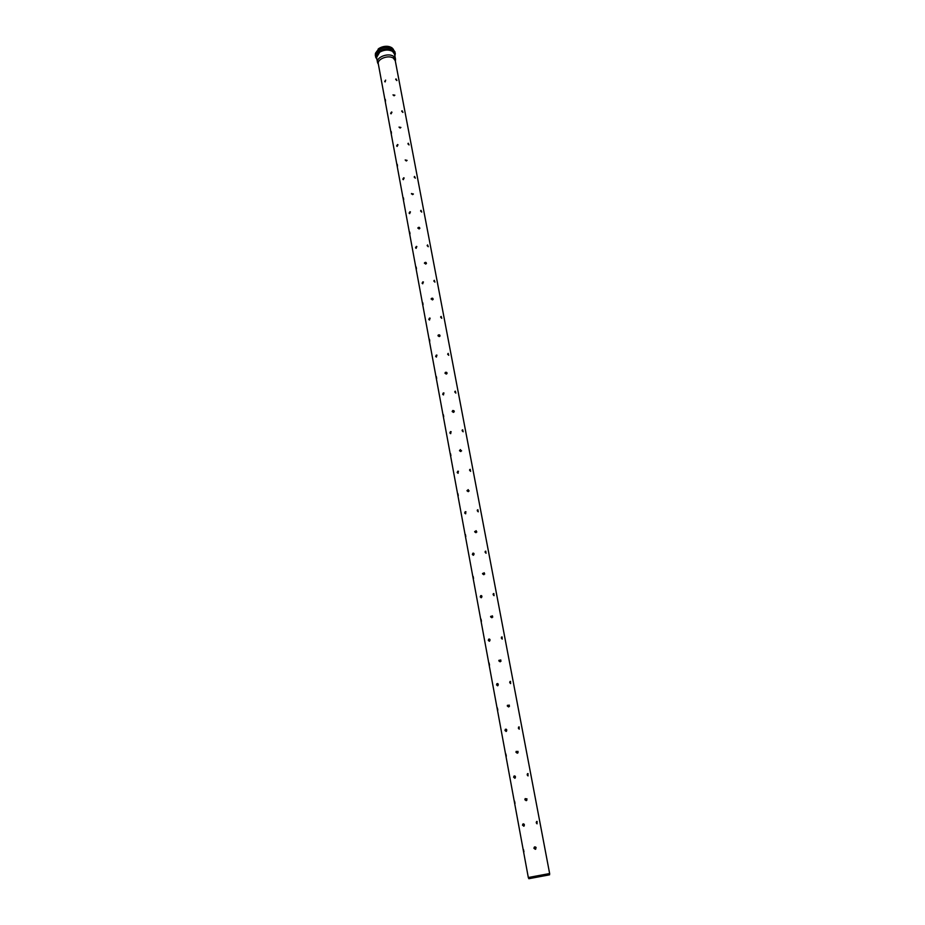 <?xml version="1.0" encoding="UTF-8"?>
<svg xmlns="http://www.w3.org/2000/svg" width="925" height="925" viewBox="0 0 925 925"><rect width="100%" height="100%" fill="white"/><g stroke="black" fill="none" stroke-linecap="round" stroke-linejoin="round"><path stroke-width="1.39" d="M523.955 851.786L523.423 849.428L523.955 851.786M515.028 803.374L514.52 801.073L515.028 803.374M506.322 756.164L505.825 753.91L506.322 756.164M497.823 710.099L497.349 707.891L497.823 710.099M489.533 665.144L489.082 662.982L489.533 665.144M481.439 621.265L481.012 619.149L481.439 621.265M473.542 578.414L473.126 576.344L473.542 578.414M465.818 536.569L465.425 534.523L465.818 536.569M458.28 495.684L457.898 493.672L458.28 495.684M450.914 455.724L450.556 453.759L450.914 455.724M443.711 416.678L443.364 414.735L443.711 416.678M436.669 378.487L436.334 376.567L436.669 378.487M429.79 341.14L429.466 339.255L429.79 341.14M423.049 304.603L422.748 302.741L423.049 304.603M416.458 268.863L416.169 267.024L416.458 268.863M410.006 233.875L409.729 232.059L410.006 233.875M403.693 199.627L403.427 197.834L403.693 199.627M397.507 166.095L397.253 164.326L397.507 166.095M391.448 133.258L391.217 131.5L391.448 133.258M535.332 849.312L533.933 848.294C534.199 846.757 534.916 846.479 536.095 847.45L535.332 849.312M535.691 849.173L536.026 847.497L534.419 847.034M526.209 800.668L524.833 799.674L526.949 798.818L526.209 800.668M526.776 800.379L526.88 798.888L525.111 798.633M517.318 753.228L515.953 752.268L518.023 751.378L517.318 753.228M518.012 752.811L517.954 751.47L516.115 751.412M508.646 706.966L507.305 706.018L509.293 705.104L508.646 706.966M509.409 706.434L509.236 705.208L507.386 705.336M500.182 661.814L498.853 660.901L500.772 659.93L500.182 661.814M500.992 661.213L500.714 660.057L498.887 660.334M491.915 617.75L490.608 616.848L492.412 615.83L491.915 617.75M492.748 617.102L492.366 615.981L490.62 616.397M483.856 574.726L482.561 573.858L484.226 572.76L483.856 574.726M484.688 574.055L484.18 572.933L482.561 573.477M475.982 532.707L474.71 531.863L476.155 530.696L475.982 532.707M476.826 532.014L476.121 530.881L474.698 531.551M468.281 491.672L467.033 490.84L468.2 489.637L468.281 491.672M469.125 490.967L468.166 489.845L467.009 490.585M460.766 451.562L459.528 450.752L460.384 449.585L460.766 451.562M461.61 450.868L460.349 449.804L459.517 450.544M453.412 412.365L452.198 411.579L452.753 410.527C454.279 410.584 454.603 411.174 453.701 412.284L453.412 412.365M454.256 411.671L452.73 410.758L452.175 411.405M446.232 374.047L445.029 373.272L445.364 372.37C446.844 372.093 447.295 372.578 446.729 373.85L446.232 374.047M447.064 373.353L445.006 373.133M439.213 336.573L438.011 335.81L438.219 335.07C439.583 334.538 440.127 334.931 439.837 336.261L439.213 336.573M440.034 335.891L437.999 335.717M432.333 299.92L431.281 298.555C432.53 297.862 433.12 298.174 433.039 299.515L432.333 299.92M433.166 299.249L431.142 299.099M425.616 264.064L424.529 262.816C425.673 262.006 426.286 262.272 426.367 263.579L425.616 264.064M426.437 263.405L424.436 263.278M419.037 228.972L417.927 227.816C418.99 226.949 419.615 227.157 419.811 228.429L419.037 228.972M419.846 228.325L417.88 228.221M412.596 194.62L411.486 193.533L413.382 194.042L412.596 194.62M413.406 193.984L411.452 193.903M406.295 160.985L405.185 159.967L407.081 160.395L406.295 160.985M407.092 160.372L405.185 159.967M400.12 128.055L399.01 127.095L400.907 127.442L400.12 128.055M400.907 127.453L399.01 127.095M536.211 822.707L537.124 821.446L536.962 823.77L536.211 822.707M537.09 823.805L536.523 821.527M527.146 774.803L528.036 773.589L527.932 775.867L527.146 774.803M528.059 775.902L527.435 773.693M518.324 728.079L519.179 726.911L519.133 729.143L518.324 728.079M519.249 729.166L518.578 727.027M509.698 682.488L510.519 681.367L510.542 683.552L509.698 682.488M510.658 683.587L509.941 681.505M501.292 637.996L502.078 636.92L502.159 639.071L501.292 637.996M502.263 639.094L501.5 637.071M493.083 594.567L493.834 593.538L493.985 595.631L493.083 594.567M494.077 595.654L493.268 593.7M485.07 552.144L485.775 551.161L485.995 553.231L485.07 552.144M486.076 553.243L485.232 551.346M477.242 510.716L477.913 509.767L478.19 511.803L477.242 510.716M478.26 511.814L477.381 509.964M469.588 470.247L470.224 469.333L470.571 471.322L469.588 470.247M470.628 471.334L469.715 469.542M462.118 430.68L462.708 429.813L463.113 431.767L462.118 430.68M463.159 431.778L462.211 430.033M454.799 392.015L455.366 391.171L455.828 393.102L454.799 392.015M455.863 393.102L454.892 391.402M447.654 354.194L448.186 353.396L448.706 355.292L447.654 354.194M448.729 355.292L448.186 353.396M440.67 317.217L441.156 316.442L441.745 318.304L440.67 317.217M441.745 318.304L440.728 316.697M433.825 281.038L434.288 280.298L434.923 282.125L433.825 281.038M434.912 282.125L434.288 280.298M427.142 245.634L427.57 244.928L428.252 246.721L427.142 245.634M428.229 246.721L427.57 244.928M420.586 210.981L420.991 210.299L421.719 212.079L420.586 210.981M421.673 212.079L420.991 210.299M414.18 177.068L414.55 176.409L415.325 178.155L414.18 177.068M415.267 178.155L414.55 176.409M407.902 143.849L408.249 143.225L409.07 144.936L407.902 143.849M408.989 144.936L408.249 143.225M401.751 111.312L402.074 110.723L402.93 112.411L401.751 111.312M402.837 112.411L401.762 111.012M522.533 825.262L522.822 824.071C524.232 823.747 524.66 824.406 524.105 826.025L522.533 825.262M523.538 823.828L522.926 825.227L523.77 826.233M513.653 777.324L513.965 776.11C515.375 775.844 515.768 776.503 515.156 778.064L513.653 777.324M514.693 775.89L514.034 777.312L514.809 778.26M504.981 730.565L505.339 729.328C506.727 729.12 507.097 729.779 506.426 731.282L504.981 730.565M506.067 729.143L505.374 730.565L506.067 731.467M496.528 684.939L496.922 683.691C498.297 683.54 498.621 684.199 497.893 685.645L496.528 684.939M497.65 683.54L496.91 684.962L497.546 685.807M488.284 640.424L488.712 639.14C490.065 639.059 490.366 639.718 489.579 641.106L488.284 640.424M489.441 639.036L488.666 640.458L489.233 641.256M480.225 596.96L480.699 595.654C482.041 595.642 482.283 596.301 481.451 597.631L480.225 596.96M481.416 595.584L480.607 597.007L481.116 597.758M472.363 554.514L472.872 553.196C474.19 553.243 474.398 553.902 473.519 555.173L472.363 554.514M473.588 553.162L473.195 555.278M464.674 513.051L465.229 511.722L465.761 513.699L464.674 513.051M465.922 511.722L465.46 513.791M457.17 472.548L457.771 471.207L458.187 473.184L457.17 472.548M458.442 471.23L457.91 473.253M449.839 432.958L450.475 431.605L450.787 433.582L449.839 432.958M451.123 431.663L450.533 433.64M442.659 394.27L443.341 392.894L443.549 394.871L442.659 394.27M443.965 392.986L443.318 394.906M435.652 356.426L436.38 355.05L436.473 357.015L435.652 356.426M436.97 355.154L436.276 357.038M428.795 319.414L429.558 318.038L429.558 319.992L428.795 319.414M430.125 318.165L429.385 320.004M422.089 283.212L422.887 281.824L422.783 283.767L422.089 283.212M423.419 281.975L422.644 283.778M415.522 247.784L416.354 246.397L416.169 248.316L415.522 247.784M416.863 246.559L416.053 248.328M409.093 213.108L409.96 211.721L409.694 213.629L409.093 213.108M410.434 211.906L409.602 213.629M402.803 179.161L403.705 177.773L403.358 179.67L402.803 179.161M404.144 177.97L403.288 179.67M396.64 145.93L397.565 144.543L397.149 146.404L396.64 145.93M397.993 144.751L397.114 146.404M390.616 113.37L391.553 111.994L391.078 113.833L390.616 113.37M391.957 112.203L391.067 113.833M385.517 101.079L385.286 99.345L385.517 101.079M394.073 95.795L392.975 94.882L394.859 95.171L394.073 95.795M394.859 95.217L392.975 94.882M395.727 79.446L396.027 78.879L396.917 80.544L395.727 79.446M396.813 80.544L395.727 79.168M384.696 81.481L385.667 80.105L385.135 81.92L384.696 81.481M385.667 80.105L385.135 81.92M391.136 48.169C387.078 46.84 383.042 47.325 379.019 49.626L377.631 50.702M395.391 60.611L395.472 58.98L393.437 56.263C388.246 52.552 376.093 57.211 377.493 62.345L378.152 63.837M549.647 873.582L395.264 60.692L393.345 58.136C388.454 54.656 376.995 59.038 378.313 63.871L528.325 877.571M549.693 873.535L528.302 877.513L528.846 878.704L549.577 874.819L528.846 878.704M547.588 875.073L529.181 878.657L547.588 875.073M378.799 49.823C376.221 51.58 375.076 53.534 375.365 55.662C376.012 52.991 373.7 54.413 378.915 49.592C381.539 46.932 390.882 47.059 392.154 48.505L395.033 51.985L392.813 48.99C388.488 46.805 383.817 47.094 378.799 49.823M394.906 56.043L395.31 53.407L393.09 50.413C388.754 48.239 384.083 48.528 379.065 51.257C376.487 53.014 375.342 54.957 375.631 57.084L376.961 59.408M394.836 55.639C393.796 49.487 388.673 48.227 379.447 51.835C376.197 54.159 375.342 56.541 376.88 58.992M394.709 54.98C392.998 49.511 387.957 48.493 379.608 51.939C376.741 53.951 375.781 56.09 376.764 58.344M395.472 58.98L394.536 54.089L392.512 51.361C388.569 49.383 384.303 49.649 379.736 52.135L376.591 57.454L377.493 62.345M390.026 46.828C386.303 45.788 382.672 46.285 379.146 48.331L378.175 49.048M379.065 48.401L375.92 52.644L379.1 48.32C385.332 45.302 390.107 45.649 393.437 49.372L391.761 47.638C387.841 45.66 383.609 45.915 379.065 48.401M392.408 48.655L391.98 48.343C388.014 46.354 383.736 46.608 379.146 49.117L376.614 51.603M375.365 55.662L376.972 59.477M395.033 51.985L394.917 56.113M395.333 61.085L395.53 59.547M378.383 64.253L377.643 62.888M549.577 874.819L549.647 873.524M377.527 50.424L379.158 49.106C383.216 46.817 387.205 46.412 391.125 47.88"/></g></svg>
